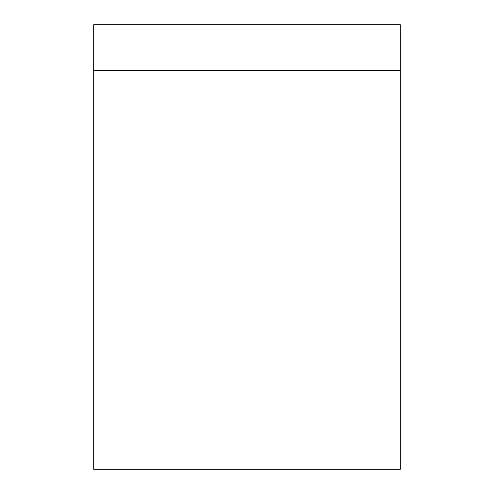 <?xml version="1.0" encoding="UTF-8"?>
<svg xmlns="http://www.w3.org/2000/svg" width="494" height="494" viewBox="0 0 494 494"><rect width="100%" height="100%" fill="white"/><g stroke="black" fill="none" stroke-linecap="round" stroke-linejoin="round"><path stroke-width="0.74" d="M93.687 70.691L93.687 24.7L400.313 24.7L400.313 70.691L93.687 70.691L93.687 469.3L400.313 469.3L400.313 70.691"/></g></svg>
